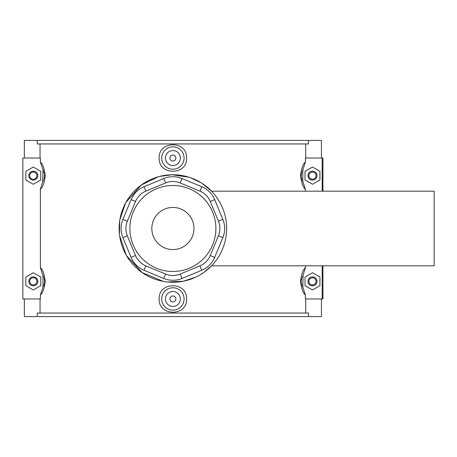 <?xml version="1.0" encoding="UTF-8"?>
<svg xmlns="http://www.w3.org/2000/svg" width="457" height="457" viewBox="0 0 457 457"><rect width="100%" height="100%" fill="white"/><g stroke="black" fill="none" stroke-linecap="round" stroke-linejoin="round"><path stroke-width="0.69" d="M201.828 183.211L211.562 191.175L434.15 191.175L434.15 265.825L211.562 265.825L209.517 267.831M163.749 178.538L144.024 186.707A23.884 23.884 0 0 0 131.096 199.635L122.927 219.36A23.884 23.884 0 0 0 122.927 237.64L131.096 257.365A23.884 23.884 0 0 0 144.024 270.293L163.749 278.462A23.884 23.884 0 0 0 182.029 278.462L201.748 270.293A23.884 23.884 0 0 0 214.676 257.365L222.85 237.64A23.884 23.884 0 0 0 222.85 219.36L214.676 199.635A23.884 23.884 0 0 0 201.748 186.707L182.029 178.538A23.884 23.884 0 0 0 163.749 178.538L165.577 182.954A19.108 19.108 0 0 1 180.201 182.954L199.92 191.123A19.108 19.108 0 0 1 210.266 201.468L218.435 221.188A19.108 19.108 0 0 1 218.435 235.812L210.266 255.532A19.108 19.108 0 0 1 199.92 265.877L180.201 274.046A19.108 19.108 0 0 1 165.577 274.046L145.852 265.877A19.108 19.108 0 0 1 135.512 255.532L127.343 235.812A19.108 19.108 0 0 1 127.343 221.188L135.512 201.468A19.108 19.108 0 0 1 145.852 191.123L165.577 182.954M172.889 185.502A42.998 42.998 0 0 0 135.655 249.996A42.998 42.998 0 0 0 210.123 249.996A42.998 42.998 0 0 0 172.889 185.502M172.889 282.243A53.743 53.743 0 0 0 219.434 201.628A53.743 53.743 0 0 0 126.343 201.628A53.743 53.743 0 0 0 172.889 282.243M188.89 177.19L172.072 174.763M158.43 176.739L141.236 185.062M125.549 203.051L119.883 219.628M119.614 235.618L126.241 255.189M142.184 272.612L163.223 281.369M183.417 281.204L195.899 277.068M203.862 272.423L211.562 265.825M203.559 272.635L199.463 275.211M183.411 281.204L167.668 281.992M142.15 272.583L126.429 255.52M119.431 234.07L119.711 220.72M125.795 202.6L141.064 185.194M159.253 176.511L171.769 174.768M190.443 177.704L201.32 182.891M308.521 140.419L37.257 140.419L37.257 143.944L308.521 143.944L308.521 140.419L321.437 140.419L321.437 158.036M305.727 158.036L305.727 143.944M308.521 316.581L37.257 316.581L37.257 313.056L308.521 313.056L308.521 316.581L321.437 316.581L321.437 298.964M40.05 313.056L40.05 298.964M24.341 298.964L24.341 316.581L37.257 316.581M40.05 158.036L40.05 143.944M40.393 189.261L40.393 267.739L42.947 275.662L42.998 286.939L40.393 294.959L40.393 298.964L22.85 298.964L22.85 158.036L40.393 158.036L40.393 162.041L42.998 170.061L42.69 181.755L40.393 189.261C42.661 187.547 44.278 183.006 45.243 175.648C44.278 168.29 42.661 163.755 40.393 162.041M40.393 294.959C42.661 293.245 44.278 288.71 45.243 281.352C44.278 273.994 42.661 269.453 40.393 267.739M305.727 313.056L305.727 298.964M322.179 265.825L322.179 298.964L305.385 298.964L305.385 294.959L302.78 286.939L303.088 275.245L305.385 267.739C303.117 269.453 301.5 273.994 300.535 281.352C301.5 288.71 303.117 293.245 305.385 294.959M305.385 267.739L305.385 265.825M305.385 191.175L305.385 189.261L302.78 181.24L302.831 169.964L305.385 162.041C303.117 163.755 301.5 168.296 300.535 175.654C301.5 183.011 303.117 187.547 305.385 189.261M305.385 162.041L305.385 158.036L322.179 158.036L322.179 191.175M186.605 158.036C187.416 175.654 158.362 175.654 159.173 158.036C158.362 140.413 187.416 140.413 186.605 158.036M159.173 298.964C158.362 281.346 187.416 281.346 186.605 298.964C187.416 316.587 158.362 316.587 159.173 298.964M43.169 276.057A11.197 11.197 0 0 1 43.632 277.033M44.049 278.216A11.197 11.197 0 0 1 44.432 280.124M44.483 280.804A11.197 11.197 0 0 1 44.472 282.112M44.369 283.032A11.197 11.197 0 0 1 43.992 284.682M43.741 285.391A11.197 11.197 0 0 1 43.255 286.476M43.255 170.524A11.197 11.197 0 0 1 43.741 171.609M43.992 172.318A11.197 11.197 0 0 1 44.369 173.968M44.472 174.888A11.197 11.197 0 0 1 44.483 176.196M44.432 176.876A11.197 11.197 0 0 1 44.049 178.784M43.632 179.967A11.197 11.197 0 0 1 43.169 180.943M42.998 170.061L42.69 169.547M37.257 140.419L24.341 140.419L24.341 158.036M40.764 285.659L33.298 289.967L25.838 285.659L25.838 277.039L33.298 272.732L40.764 277.039L40.764 285.659M33.298 184.268L25.838 179.961L25.838 171.341L33.298 167.034L40.764 171.341L40.764 179.961L33.298 184.268M322.179 298.964L322.928 298.964L322.928 265.825M322.928 191.175L322.928 158.036L322.179 158.036M302.523 180.778A11.197 11.197 0 0 1 302.031 179.692M301.786 178.984A11.197 11.197 0 0 1 301.409 177.333M301.306 176.413A11.197 11.197 0 0 1 301.294 175.105M301.346 174.425A11.197 11.197 0 0 1 301.729 172.518M302.146 171.335A11.197 11.197 0 0 1 302.608 170.358M302.78 181.24L303.088 181.755M302.523 286.476A11.197 11.197 0 0 1 302.031 285.391M301.786 284.682A11.197 11.197 0 0 1 301.409 283.032M301.306 282.112A11.197 11.197 0 0 1 301.294 280.804M301.346 280.124A11.197 11.197 0 0 1 301.729 278.216M302.146 277.033A11.197 11.197 0 0 1 302.608 276.057M305.013 285.659L312.479 289.967L319.94 285.659L319.94 277.039L312.479 272.732L305.013 277.039L305.013 285.659M312.479 184.268L319.94 179.961L319.94 171.341L312.479 167.034L305.013 171.341L305.013 179.961L312.479 184.268M175.876 298.964A2.988 2.988 0 0 1 171.398 301.551A2.988 2.988 0 0 1 171.398 296.382A2.988 2.988 0 0 1 175.876 298.964M180.355 298.964A7.466 7.466 0 0 1 169.159 305.43A7.466 7.466 0 0 1 169.159 292.503A7.466 7.466 0 0 1 180.355 298.964M184.085 298.964A11.197 11.197 0 0 0 172.889 287.767A11.197 11.197 0 0 0 161.692 298.964A11.197 11.197 0 0 0 172.889 310.16A11.197 11.197 0 0 0 184.085 298.964M175.876 158.036A2.988 2.988 0 0 1 171.398 160.618A2.988 2.988 0 0 1 171.398 155.449A2.988 2.988 0 0 1 175.876 158.036M180.355 158.036A7.466 7.466 0 0 1 169.159 164.497A7.466 7.466 0 0 1 169.159 151.57A7.466 7.466 0 0 1 180.355 158.036M161.692 158.036A11.197 11.197 0 0 1 172.889 146.84A11.197 11.197 0 0 1 184.085 158.036A11.197 11.197 0 0 1 172.889 169.233A11.197 11.197 0 0 1 161.692 158.036M28.82 281.352A4.479 4.479 0 0 1 35.537 277.473A4.479 4.479 0 0 1 35.537 285.231A4.479 4.479 0 0 1 28.82 281.352M28.82 175.648A4.479 4.479 0 0 1 35.537 171.769A4.479 4.479 0 0 1 35.537 179.527A4.479 4.479 0 0 1 28.82 175.648M29.716 175.648A3.582 3.582 0 0 0 35.092 178.756A3.582 3.582 0 0 0 35.092 172.546A3.582 3.582 0 0 0 29.716 175.648M29.716 281.352A3.582 3.582 0 0 0 35.092 284.454A3.582 3.582 0 0 0 35.092 278.244A3.582 3.582 0 0 0 29.716 281.352M316.958 175.648A4.479 4.479 0 0 0 310.24 171.769A4.479 4.479 0 0 0 310.24 179.527A4.479 4.479 0 0 0 316.958 175.648M316.061 175.648A3.582 3.582 0 0 1 310.686 178.756A3.582 3.582 0 0 1 310.686 172.546A3.582 3.582 0 0 1 316.061 175.648M316.061 281.352A3.582 3.582 0 0 1 310.686 284.454A3.582 3.582 0 0 1 310.686 278.244A3.582 3.582 0 0 1 316.061 281.352M316.958 281.352A4.479 4.479 0 0 0 310.24 277.473A4.479 4.479 0 0 0 310.24 285.231A4.479 4.479 0 0 0 316.958 281.352M144.024 186.707L145.852 191.123M180.201 182.954L182.029 178.538M199.92 191.123L201.748 186.707M210.266 201.468L214.676 199.635M218.435 221.188L222.85 219.36M218.435 235.812L222.85 237.64M210.266 255.532L214.676 257.365M199.92 265.877L201.748 270.293M180.201 274.046L182.029 278.462M165.577 274.046L163.749 278.462M145.852 265.877L144.024 270.293M135.512 255.532L131.096 257.365M127.343 235.812L122.927 237.64M127.343 221.188L122.927 219.36M135.512 201.468L131.096 199.635M172.889 207.438A21.062 21.062 0 0 1 191.129 239.034A21.062 21.062 0 0 1 154.649 239.034A21.062 21.062 0 0 1 172.889 207.438M42.684 287.459L42.998 286.939M42.684 275.245L42.947 275.662M303.094 287.459L302.78 286.939M303.088 169.547L302.831 169.964"/></g></svg>
